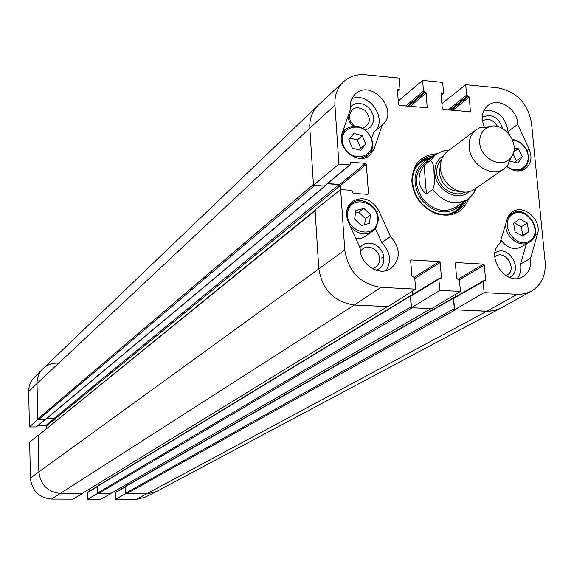 <?xml version="1.0" encoding="UTF-8"?>
<svg xmlns="http://www.w3.org/2000/svg" width="574" height="574" viewBox="0 0 574 574"><rect width="100%" height="100%" fill="white"/><g stroke="black" fill="none" stroke-linecap="round" stroke-linejoin="round"><path stroke-width="0.86" d="M44.851 419.802L36.313 426.934L29.396 426.927L37.776 419.522L37.023 383.461C36.994 377.714 38.932 372.835 42.828 368.831C46.896 364.921 51.825 363.012 57.601 363.105M38.365 435.027L29.697 442.124L30.4 478.02C31.922 490.727 38.953 497.737 51.502 499.064L72.848 499.143L82.484 493.575L60.736 493.468C47.742 492.083 40.453 484.808 38.867 471.641L38.099 435.02M97.745 493.382L87.829 499.201L100.672 499.244L110.832 493.712L97.752 493.647M125.914 493.518L115.482 499.301L136.268 499.38L144.856 497.349L155.726 491.918M155.963 491.803L147.088 493.891L125.921 493.791M115.482 499.301L115.517 492.227L125.562 486.458M116.888 491.437L116.838 490.038M87.829 499.201L87.887 492.083L97.415 486.293M89.279 491.236L89.221 489.235M46.401 428.498L46.35 426.073L45.82 425.542L38.157 425.391M42.627 369.032L34.325 377.419C30.558 381.294 28.686 386.008 28.7 391.561L29.396 426.927M360.393 251.383L362.151 249.252L364.468 247.796L367.159 247.121L370.022 247.286L372.835 248.269L375.374 249.999L377.455 252.33L378.912 255.1L379.629 258.085L379.558 261.062L378.704 263.796L377.125 266.078L374.944 267.728L372.325 268.618M482.512 120.949C488.424 117.849 493.453 119.729 497.593 126.589M494.81 256.908C505.142 247.81 518.896 271.122 505.83 275.599M354.23 125.95L350.578 121.631L349.243 117.003C350.793 107.768 356.016 105.516 364.906 110.237C371.4 118.258 370.675 124.228 362.739 128.153M456.89 211.354L461.08 207.121L464.101 201.847M432.035 157.312L426.08 158.496L420.735 161.129M430.73 158.302L427.243 159.565C413.431 168.756 411.328 181.944 420.921 199.121C434.166 213.672 447.34 215.86 460.441 205.686L462.744 202.773L459.085 207.982L462.795 202.737M428.068 160.921C415.002 169.595 413 182.051 422.077 198.295C434.597 212.05 447.038 214.109 459.415 204.473M386.029 270.627C391.762 261.062 390.356 251.742 381.803 242.651L375.331 228.409M376.322 270.304L379.242 268.761L381.574 266.422L383.174 263.444L383.92 260.036L383.776 256.427L382.743 252.854L380.899 249.568L378.366 246.784L375.317 244.689L371.952 243.426L368.494 243.075L365.186 243.677L362.251 245.177L359.884 247.487M373.774 132.235C388.892 120.583 369.484 91.015 351.826 98.771M371.579 138.549L373.681 132.314L382.176 125.075L374.176 148.903L369.871 155.253C358.327 166.008 336.048 148.271 342.19 133.139L350.42 109.29C349.623 103.098 351.216 98.054 355.198 94.165C371.285 78.064 400.092 111.026 382.219 125.039L382.176 125.075M347.779 116.953L349.494 121.853L352.766 126.05M365.322 129.889L368.343 128.705L370.818 126.696L372.583 123.998L373.516 120.798L373.559 117.333L372.705 113.824L371.012 110.524L368.608 107.654L365.645 105.422L362.338 103.973L358.908 103.406L355.593 103.772L352.623 105.042L350.205 107.13M509.346 134.352L508.004 131.482C505.558 116.888 497.579 109.792 484.054 110.201M502.637 128.562C498.619 117.153 491.839 113.394 482.289 117.275M517.339 278.419C520.324 274.415 521.386 269.629 520.518 264.069L526.351 243.972M509.296 277.314C524.643 270.892 508.148 242.953 495.003 253.077M441.894 103.672L465.715 84.679L497.888 87.858C516.586 91.61 527.8 103.377 531.517 123.137L545.135 261.952C545.996 275.348 541.361 285.12 531.237 291.276L525.526 293.529L519.319 294.39L484.119 292.661L454.594 309.759L488.876 311.302L495.025 310.426L501.023 307.994M325.149 185.416L324.382 186.055L313.469 185.258L338.925 164.114L349.645 164.953L350.427 164.142L350.606 162.413L351.137 162.248L365.459 163.382L366.363 164.315L368.472 193.56L367.69 194.371L353.304 193.338L351.41 190.353L340.655 189.571L315.047 209.926L318.785 268.503C322.201 289.762 334.054 301.931 354.337 305.024L387.988 306.616L415.612 289.131L414.729 277.852L411.867 275.929L410.69 260.811L411.458 259.972L439.282 261.586L440.179 262.512L441.413 277.536L441.069 278.275L439.218 278.419L438.873 279.158L439.792 290.379L411.493 307.721L431.548 308.668L460.427 291.441L439.792 290.379M340.92 189.592L340.633 185.359L339.758 184.462L327.689 183.565M318.635 104.812L318.333 105.092C312.234 111.062 309.393 118.746 309.824 128.138L313.469 185.258M454.594 309.759L453.647 298.473L454.364 297.662M456.043 296.571L455.842 294.175M411.493 307.721L410.611 296.327L411.35 295.51M413.058 294.326L412.792 290.918M484.147 126.51C480.818 117.735 482.081 110.732 487.936 105.501C498.325 96.604 518.085 109.275 517.669 124.472L508.004 131.482M517.669 124.472L529.149 149.089C532.493 157.52 531.201 164.128 525.275 168.9C519.377 172.315 513.228 171.518 506.835 166.525M390.535 236.538C400.745 248.427 400.874 259.075 390.923 268.474C379.235 277.077 359.338 263.997 360.185 248.155L348.296 221.923C345.067 213.585 346.352 206.798 352.142 201.567C362.653 195.899 371.507 198.898 378.711 210.558L390.535 236.538L381.803 242.651M530.519 258.372C531.617 266.68 529.085 272.779 522.907 276.668C506.16 287.208 484.643 256.14 499.882 243.426L507.502 218.02L509.604 214.446L512.618 211.77C523.933 203.705 542.236 220.38 537.451 234.336L530.519 258.372L520.518 264.069M466.404 200.283L462.953 206.116L458.059 210.615C451.429 214.877 443.946 215.637 435.601 212.897C422.277 207.3 414.615 197.277 412.613 182.812L412.519 180.824C412.57 172.049 415.662 165.19 421.804 160.254L427.623 157.046L434.253 155.626M436.706 153.818C421.216 154.951 412.943 163.748 411.874 180.2L411.974 182.274C414.062 197.384 422.069 207.86 435.996 213.707C451.939 217.919 462.902 212.861 468.893 198.532M460.427 291.441L459.473 280.27L456.66 278.361L455.39 263.394L456.136 262.562L483.408 264.148L484.291 265.066L485.611 279.94L485.267 280.686L483.487 280.801L483.136 281.547L484.119 292.661M465.715 84.679L466.64 95.133L469.36 97.042L470.364 111.801L443.178 109.455L442.303 108.543L441.105 94.33L441.341 93.713L443.329 93.526L443.566 92.909L442.669 82.398L422.608 80.417L423.476 90.972L426.231 92.902L427.164 107.776L399.418 105.401L398.528 104.475L397.416 90.132L397.639 89.53L399.712 89.307L399.935 88.705L399.109 78.1L365.451 74.771C356.784 74.039 349.444 76.392 343.439 81.838L318.333 105.092M338.925 164.114L334.922 105.178C334.448 95.643 337.29 87.865 343.439 81.838M415.612 289.131L380.971 287.352C360.393 284.123 348.325 271.696 344.766 250.063L340.655 189.571M398.263 100.995L422.608 80.417M522.634 236.187L515.093 231.982L513.63 223.351L519.757 218.895L527.262 223.092L528.74 231.702L522.634 236.187M522.01 235.835L522.756 235.29L521.292 226.737L514.326 222.841M528.74 231.702L522.756 235.29M527.262 223.092L521.292 226.737M514.117 147.769L518.379 148.666L522.211 156.695L518.107 163.009L510.229 161.38M515.237 162.42L516.342 160.727L513.027 153.775M522.211 156.695L516.342 160.727M518.379 148.666L513.587 152.01M348.841 139.604L353.871 133.448L362.287 135.672L365.746 144.139L360.752 150.309L352.3 148.106L348.841 139.604M359.439 149.965L360.709 148.393L357.279 139.984L350.075 138.09M365.746 144.139L360.709 148.393M362.287 135.672L357.279 139.984M363.859 208.405L370.582 214.82L369.347 223.437L361.376 225.546L354.624 219.11L355.887 210.486L363.859 208.405L358.779 212.28L355.5 213.141M364.583 224.692L365.459 218.651L358.779 212.28M370.582 214.82L365.459 218.651M454.558 309.329L454.307 308.683L125.771 493.116L126.438 493.791L455.383 309.795L486.766 311.28L517.181 294.362M136.268 499.38L486.766 311.28L493.927 310.692L500.499 308.281L156.286 491.631L147.088 493.891L126.438 493.791M125.771 493.116L125.548 486.573L125.921 486.171M127.191 485.389L127.148 484.09M431.225 308.518L110.316 493.712L431.009 308.647M110.316 493.712L98.276 493.654L412.297 307.764L430.751 308.633M411.458 307.291L411.206 306.638L97.602 492.973L98.276 493.654M97.602 492.973L97.408 486.393L97.788 485.991M99.072 485.145L99.015 483.236M387.687 306.444L81.96 493.575L387.457 306.588M81.96 493.575L60.736 493.468C47.742 492.083 40.453 484.808 38.867 471.641L38.114 435.558L315.097 210.78L315.427 209.976M315.069 210.271L38.114 435.558M55.047 421.481L54.989 418.941L54.308 418.267L47.118 418.116M314.516 185.546L324.992 186.163L45.203 419.716L38.444 419.673L314.516 185.546L313.885 185.287M37.762 418.991L37.023 383.461L309.824 128.138L313.418 184.412L37.762 418.991L38.444 419.673M28.7 391.561L37.023 383.461C37.001 377.563 39.025 372.598 43.1 368.565L318.175 105.243C312.177 111.205 309.393 118.832 309.824 128.138L334.922 105.178M387.177 306.573L354.337 305.024C334.054 301.931 322.201 289.762 318.785 268.503L315.097 210.78M455.656 294.29L455.856 296.679M454.163 297.655L453.431 298.25L454.307 308.683M412.598 291.04L412.864 294.44M411.127 295.502L410.388 296.105L411.206 306.638M327.46 183.759L338.961 184.606L340.052 185.739L340.325 189.836M324.992 186.163L325.178 185.667M474.074 192.477L475.523 188.451M426.425 194.069C422.019 190.446 419.58 186.041 419.113 180.839C418.755 175.622 420.412 170.442 424.093 165.305L430.407 160.519C432.796 162.105 434.009 166.324 434.037 173.161C435.078 179.26 434.661 184.699 432.782 189.485L426.425 194.069L424.093 165.305M479.735 142.919C479.383 135.199 482.318 129.939 488.546 127.119C503.793 120.181 522.082 145.588 510.659 157.843C502.214 169.273 480.474 158.876 479.735 142.919M511.635 156.515L507.61 165.649L504.23 168.742C492.033 178.091 470.034 164.638 469.18 147.159C468.707 139.676 471.032 133.878 476.169 129.767L480.173 127.536L490.11 126.617M504.23 168.742L474.576 189.104C462.651 198.238 441.306 185.287 440.552 168.333C440.129 161.079 442.425 155.446 447.447 151.421L476.169 129.767M97.415 486.601L87.643 492.535M125.555 486.781L115.274 492.679M54.989 419.006L46.35 426.073M54.602 418.338L45.82 425.542M44.657 419.795L35.983 427.049M380.971 287.352L354.337 305.024L51.502 499.064M344.766 250.063L30.4 478.02M431.756 157.527L425.255 159.005L419.558 162.234M455.469 212.122L460.341 207.745L463.806 202.048M430.737 158.302L424.631 160.117L421.23 162.09L417.563 165.384L414.693 169.481M447.053 214.439L450.927 213.385L455.326 211.146L459.085 207.982L460.441 205.686M425.987 159.83L424.753 160.06M459.178 207.881L459.788 206.791M529.149 149.089L526.946 150.61M374.176 148.903L370.991 151.55M378.711 210.558L376.594 212.136M537.451 234.336L534.523 236.072M410.74 260.438L411.458 259.972M414.428 277.206L439.282 261.586M414.772 278.433L440.179 262.512M440.086 278.34L441.413 277.536M410.611 296.327L438.873 279.158M426.496 107.905L427.408 107.159M397.416 90.032L398.169 89.372M397.481 90.972L399.188 89.465M405.818 105.989L423.476 90.972M407.547 106.154L424.351 91.89M408.537 106.24L425.356 91.983M410.259 106.405L426.231 92.902M455.455 262.985L456.136 262.562M457.873 279.308L483.408 264.148M459.336 279.839L484.291 265.066M484.226 280.736L485.611 279.94M453.647 298.473L483.136 281.547M469.668 111.908L470.615 111.169M441.105 94.179L441.837 93.569M441.162 95.047L442.834 93.67M448.229 109.921L466.64 95.133M449.98 110.086L467.509 96.045M450.949 110.172L468.499 96.138M452.707 110.337L469.36 97.042M340.633 185.359L366.363 164.315M339.758 184.462L365.459 163.382M367.446 194.356L368.472 193.56M324.382 186.055L349.645 164.953M350.355 162.908L351.137 162.248M512.044 214.54C525.547 204.595 543.872 230.712 530.29 240.549C516.808 250.723 498.261 224.283 512.044 214.54M506.003 222.812C503.463 235.584 519.427 248.829 529.343 242.221C545.444 233.625 526.688 203.311 511.699 213.679L507.186 218.852M508.829 215.487L511.699 213.679C526.71 203.16 545.587 233.675 529.343 242.221L521.371 246.906C513.694 250.307 506.878 247.975 500.923 239.925M512.661 140.171C518.688 140.91 523.28 144.275 526.437 150.266C533.598 163.755 518.587 176.326 507.122 166.216M517.088 170.98L523.129 169.007C528.719 164.487 529.902 158.252 526.681 150.302C523.431 144.11 518.695 140.565 512.46 139.676M370.883 137.846C378.754 156.544 351.223 164.838 343.604 145.868C335.826 126.976 363.414 119.069 370.883 137.846M360.042 158.402L367.834 155.446C372.669 150.905 373.81 145.071 371.263 137.947C364.318 126.194 355.751 123.295 345.57 129.229L341.437 136.512M377.505 221.306C375.009 240.513 344.694 231.731 347.665 212.524C350.398 193.352 380.383 202.313 377.505 221.306M350.441 226.658C357.408 234.163 364.741 235.706 372.433 231.293L376.114 227.218L377.957 221.837C380.634 207.752 361.799 194.6 351.568 203.49L348.483 206.934L346.674 211.34M348.461 205.923L351.568 203.49C361.627 194.658 380.591 207.451 378.008 221.6C376.164 227.634 374.298 230.87 372.433 231.293L363.105 237.658L359.618 238.633L355.894 238.684M324.604 186.285L44.951 419.802M453.431 298.25L125.548 486.573M410.388 296.105L97.408 486.393M338.961 184.606L54.308 418.267M340.052 185.739L54.989 418.941M473.988 192.548L467.796 199.336C455.153 205.908 443.48 202.629 432.782 189.485M430.407 160.519L435.594 154.6L424.423 163.109M469.101 191.551C458.389 202.615 435.601 190.489 434.898 173.197C434.518 165.262 437.352 159.479 443.393 155.834M459.623 191.4C448.459 190.927 441.671 184.749 439.268 172.86L440.531 164.867M464.818 192.068C454.221 198.396 437.417 187.224 436.771 173.348C436.412 167.766 438.005 163.224 441.542 159.737M427.243 159.565L424.631 160.117L430.78 158.266M349.315 117.677L347.894 116.608M435.601 212.897L435.996 213.707M412.519 180.824L411.874 180.2M410.948 295.61L439.218 278.419M397.502 91.252L399.712 89.307M453.991 297.748L483.487 280.801M441.184 95.298L443.329 93.526M324.898 185.897L350.169 164.788M531.237 291.276L500.679 308.188M521.371 246.906C513.752 250.329 506.921 248.047 500.887 240.054M520.439 170.822L523.129 169.007C528.754 164.494 529.953 158.216 526.738 150.166C521.278 140.652 514.11 139.568 512.453 139.647M364.942 157.836L367.834 155.446C372.698 150.897 373.846 145.007 371.278 137.774C364.239 126.101 355.672 123.252 345.57 129.229L342.642 131.833M365.588 236.251L361.068 238.353L355.902 238.705M125.735 486.221L453.69 297.705M97.594 486.042L410.647 295.567M475.2 190.216L473.17 193.933L469.812 197.765L456.186 207.236M383.784 256.478L381.552 257.999M448.803 150.395C446.716 149.57 442.317 150.969 435.594 154.6M488.546 127.119L480.173 127.536M510.659 157.843L507.61 165.649"/></g></svg>
